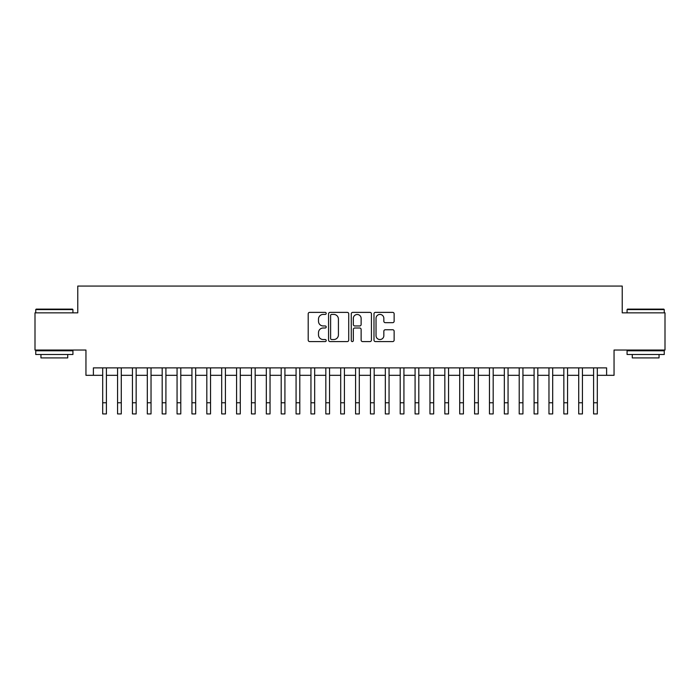 <?xml version="1.0" encoding="UTF-8"?>
<svg xmlns="http://www.w3.org/2000/svg" width="700" height="700" viewBox="0 0 700 700"><rect width="100%" height="100%" fill="white"/><g stroke="black" fill="none" stroke-linecap="round" stroke-linejoin="round"><path stroke-width="1.05" d="M326.2 313.399A1.024 1.024 0 0 0 325.176 312.375L309.662 312.375A1.461 1.461 0 0 0 308.201 313.836L308.201 340.121A1.461 1.461 0 0 0 309.662 341.582L325.176 341.582A1.024 1.024 0 0 0 326.2 340.559A1.024 1.024 0 0 0 325.176 339.535L323.172 339.535A4.672 4.672 0 0 1 318.5 334.863L318.5 332.675A4.672 4.672 0 0 1 323.172 328.002L325.176 328.002A1.024 1.024 0 0 0 326.2 326.979A1.024 1.024 0 0 0 325.176 325.955L323.172 325.955A4.672 4.672 0 0 1 318.5 321.283L318.5 319.095A4.672 4.672 0 0 1 323.172 314.422L325.176 314.422A1.024 1.024 0 0 0 326.2 313.399M392.674 322.674A1.461 1.461 0 0 0 394.135 321.213L394.135 313.836A1.461 1.461 0 0 0 392.674 312.375L375.445 312.375A1.461 1.461 0 0 0 373.984 313.836L373.984 340.121A1.461 1.461 0 0 0 375.445 341.582L392.674 341.582A1.461 1.461 0 0 0 394.135 340.121L394.135 331.214A1.461 1.461 0 0 0 392.674 329.752L385.297 329.752A1.461 1.461 0 0 0 383.836 331.214L383.836 335.632A3.902 3.902 0 0 1 379.934 339.535A3.902 3.902 0 0 1 376.031 335.632L376.031 318.325A3.902 3.902 0 0 1 379.934 314.422A3.902 3.902 0 0 1 383.836 318.325L383.836 321.213A1.461 1.461 0 0 0 385.297 322.674L392.674 322.674M93.389 375.322L93.389 367.885L606.611 367.885L606.611 375.322L614.049 375.322L614.049 350.035L665 350.035L665 312.848L622.23 312.848L622.23 286.072L77.77 286.072L77.77 312.848L35 312.848L35 350.035L85.951 350.035L85.951 375.322L102.69 375.322M348.723 313.836A1.461 1.461 0 0 0 347.261 312.375L330.033 312.375A1.461 1.461 0 0 0 328.571 313.836L328.571 340.121A1.461 1.461 0 0 0 330.033 341.582L347.261 341.582A1.461 1.461 0 0 0 348.723 340.121L348.723 313.836M352.739 312.375L369.967 312.375A1.461 1.461 0 0 1 371.429 313.836L371.429 340.121A1.461 1.461 0 0 1 369.967 341.582L362.591 341.582A1.461 1.461 0 0 1 361.13 340.121L361.13 329.464A1.461 1.461 0 0 0 359.678 328.002L354.786 328.002A1.461 1.461 0 0 0 353.325 329.464L353.325 340.559A1.024 1.024 0 0 1 352.301 341.582A1.024 1.024 0 0 1 351.277 340.559L351.277 313.836A1.461 1.461 0 0 1 352.739 312.375M106.409 375.322L117.565 375.322M121.284 375.322L132.44 375.322M136.159 375.322L147.315 375.322M151.034 375.322L162.19 375.322M165.909 375.322L177.065 375.322M180.784 375.322L191.94 375.322M195.659 375.322L206.815 375.322M210.534 375.322L221.69 375.322M225.418 375.322L236.574 375.322M240.293 375.322L251.449 375.322M255.168 375.322L266.324 375.322M270.043 375.322L281.199 375.322M284.918 375.322L296.074 375.322M299.793 375.322L310.949 375.322M314.668 375.322L325.824 375.322M329.543 375.322L340.699 375.322M344.418 375.322L355.582 375.322M359.301 375.322L370.457 375.322M374.176 375.322L385.332 375.322M389.051 375.322L400.207 375.322M403.926 375.322L415.082 375.322M418.801 375.322L429.957 375.322M433.676 375.322L444.832 375.322M448.551 375.322L459.707 375.322M463.426 375.322L474.582 375.322M478.31 375.322L489.466 375.322M493.185 375.322L504.341 375.322M508.06 375.322L519.216 375.322M522.935 375.322L534.091 375.322M537.81 375.322L548.966 375.322M552.685 375.322L563.841 375.322M567.56 375.322L578.716 375.322M582.435 375.322L593.591 375.322M597.31 375.322L606.611 375.322M331.642 314.422A1.024 1.024 0 0 0 330.619 315.446L330.619 338.511A1.024 1.024 0 0 0 331.642 339.535L333.751 339.535A4.672 4.672 0 0 0 338.424 334.863L338.424 319.095A4.672 4.672 0 0 0 333.751 314.422L331.642 314.422M361.13 318.404A3.902 3.902 0 0 0 357.227 314.493A3.902 3.902 0 0 0 353.325 318.404L353.325 324.494A1.461 1.461 0 0 0 354.786 325.955L359.678 325.955A1.461 1.461 0 0 0 361.13 324.494L361.13 318.404M102.69 402.771L106.409 402.771L106.409 413.928L102.69 413.928L102.69 367.885M106.409 402.771L106.409 367.885M36.19 309.129L72.485 309.129L72.931 309.575L35.744 309.575L36.19 309.129M54.337 354.498L35.744 354.498L35.744 350.779L72.931 350.779L72.931 354.498L54.337 354.498M67.725 354.498L67.725 357.919L40.95 357.919L40.95 354.498M627.515 309.129L663.81 309.129L664.256 309.575L627.069 309.575L627.515 309.129M645.663 354.498L627.069 354.498L627.069 350.779L664.256 350.779L664.256 354.498L645.663 354.498M659.05 354.498L659.05 357.919L632.275 357.919L632.275 354.498M117.565 402.771L121.284 402.771L121.284 413.928L117.565 413.928L117.565 367.885M121.284 402.771L121.284 367.885M132.44 402.771L136.159 402.771L136.159 413.928L132.44 413.928L132.44 367.885M136.159 402.771L136.159 367.885M147.315 402.771L151.034 402.771L151.034 413.928L147.315 413.928L147.315 367.885M151.034 402.771L151.034 367.885M162.19 402.771L165.909 402.771L165.909 413.928L162.19 413.928L162.19 367.885M165.909 402.771L165.909 367.885M177.065 402.771L180.784 402.771L180.784 413.928L177.065 413.928L177.065 367.885M180.784 402.771L180.784 367.885M191.94 402.771L195.659 402.771L195.659 413.928L191.94 413.928L191.94 367.885M195.659 402.771L195.659 367.885M206.815 402.771L210.534 402.771L210.534 413.928L206.815 413.928L206.815 367.885M210.534 402.771L210.534 367.885M221.69 402.771L225.418 402.771L225.418 413.928L221.69 413.928L221.69 367.885M225.418 402.771L225.418 367.885M236.574 402.771L240.293 402.771L240.293 413.928L236.574 413.928L236.574 367.885M240.293 402.771L240.293 367.885M251.449 402.771L255.168 402.771L255.168 413.928L251.449 413.928L251.449 367.885M255.168 402.771L255.168 367.885M266.324 402.771L270.043 402.771L270.043 413.928L266.324 413.928L266.324 367.885M270.043 402.771L270.043 367.885M281.199 402.771L284.918 402.771L284.918 413.928L281.199 413.928L281.199 367.885M284.918 402.771L284.918 367.885M296.074 402.771L299.793 402.771L299.793 413.928L296.074 413.928L296.074 367.885M299.793 402.771L299.793 367.885M310.949 402.771L314.668 402.771L314.668 413.928L310.949 413.928L310.949 367.885M314.668 402.771L314.668 367.885M325.824 402.771L329.543 402.771L329.543 413.928L325.824 413.928L325.824 367.885M329.543 402.771L329.543 367.885M340.699 402.771L344.418 402.771L344.418 413.928L340.699 413.928L340.699 367.885M344.418 402.771L344.418 367.885M355.582 402.771L359.301 402.771L359.301 413.928L355.582 413.928L355.582 367.885M359.301 402.771L359.301 367.885M370.457 402.771L374.176 402.771L374.176 413.928L370.457 413.928L370.457 367.885M374.176 402.771L374.176 367.885M385.332 402.771L389.051 402.771L389.051 413.928L385.332 413.928L385.332 367.885M389.051 402.771L389.051 367.885M400.207 402.771L403.926 402.771L403.926 413.928L400.207 413.928L400.207 367.885M403.926 402.771L403.926 367.885M415.082 402.771L418.801 402.771L418.801 413.928L415.082 413.928L415.082 367.885M418.801 402.771L418.801 367.885M429.957 402.771L433.676 402.771L433.676 413.928L429.957 413.928L429.957 367.885M433.676 402.771L433.676 367.885M444.832 402.771L448.551 402.771L448.551 413.928L444.832 413.928L444.832 367.885M448.551 402.771L448.551 367.885M459.707 402.771L463.426 402.771L463.426 413.928L459.707 413.928L459.707 367.885M463.426 402.771L463.426 367.885M474.582 402.771L478.31 402.771L478.31 413.928L474.582 413.928L474.582 367.885M478.31 402.771L478.31 367.885M489.466 402.771L493.185 402.771L493.185 413.928L489.466 413.928L489.466 367.885M493.185 402.771L493.185 367.885M504.341 402.771L508.06 402.771L508.06 413.928L504.341 413.928L504.341 367.885M508.06 402.771L508.06 367.885M519.216 402.771L522.935 402.771L522.935 413.928L519.216 413.928L519.216 367.885M522.935 402.771L522.935 367.885M534.091 402.771L537.81 402.771L537.81 413.928L534.091 413.928L534.091 367.885M537.81 402.771L537.81 367.885M548.966 402.771L552.685 402.771L552.685 413.928L548.966 413.928L548.966 367.885M552.685 402.771L552.685 367.885M563.841 402.771L567.56 402.771L567.56 413.928L563.841 413.928L563.841 367.885M567.56 402.771L567.56 367.885M578.716 402.771L582.435 402.771L582.435 413.928L578.716 413.928L578.716 367.885M582.435 402.771L582.435 367.885M593.591 402.771L597.31 402.771L597.31 413.928L593.591 413.928L593.591 367.885M597.31 402.771L597.31 367.885M35.744 312.848L35.744 309.575M44.222 350.779L44.222 350.035M64.453 350.779L64.453 350.035M72.931 312.848L72.931 309.575M627.069 312.848L627.069 309.575M635.548 350.779L635.548 350.035M655.778 350.779L655.778 350.035M664.256 312.848L664.256 309.575"/></g></svg>
